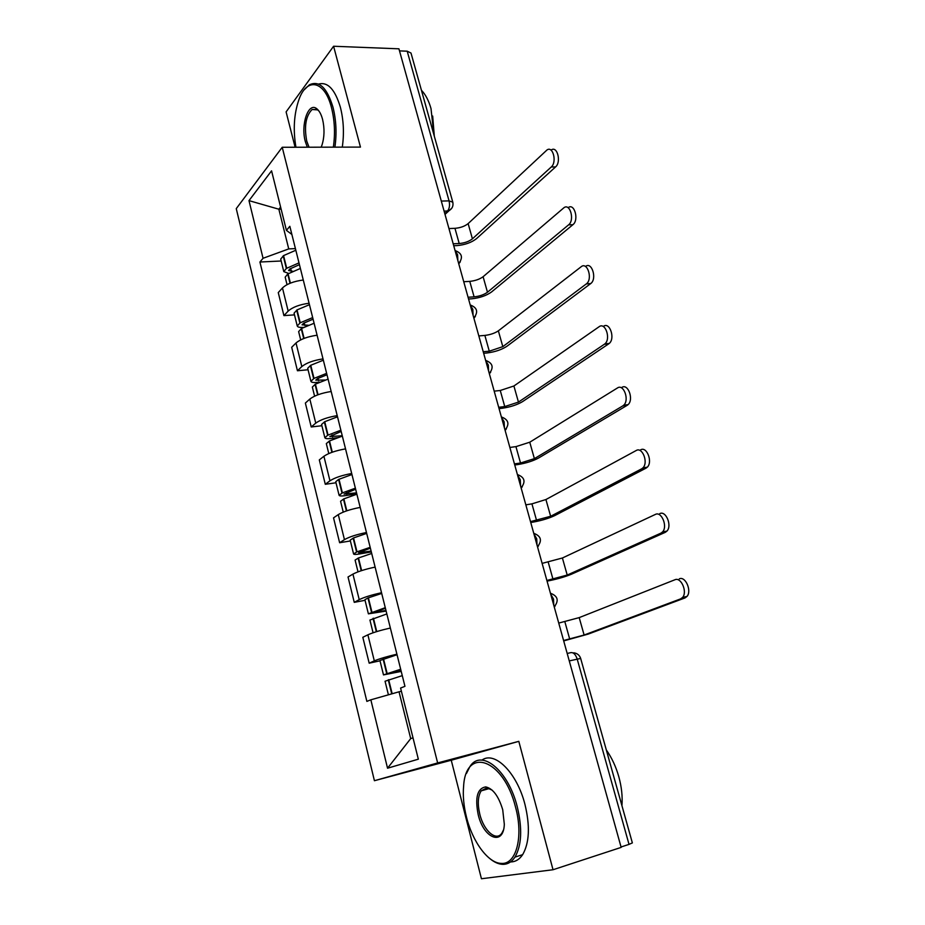 <?xml version="1.0" encoding="UTF-8"?>
<svg xmlns="http://www.w3.org/2000/svg" width="925" height="925" viewBox="0 0 925 925"><rect width="100%" height="100%" fill="white"/><g stroke="black" fill="none" stroke-linecap="round" stroke-linejoin="round"><path stroke-width="1.39" d="M333.59 46.25L360.461 147.098L282.229 147.272L236.257 208.634L374.417 780.712L451.25 760.234L481.439 878.75L553.023 869.743L621.161 847.393L398.929 48.817L333.59 46.25L286.103 111.902L295.11 147.237M553.023 869.743L518.809 741.341L437.641 762.94L282.229 147.272M569.268 660.913L580.669 658.438L632.365 842.906L629.023 844.375L577.188 659.051C575.581 654.333 573.408 652.206 570.656 652.668L567.198 653.478M621.045 846.988L629.023 844.375M399.507 50.887L407.197 51.187L411.001 53.049L452.799 202.182L449.053 200.875L407.197 51.187M303.273 280.021C293.768 281.258 286.831 283.906 282.472 287.941L278.263 292.589L283.917 315.61L288.172 311.089C292.577 307.169 299.55 304.545 309.089 303.238M294.497 314.87L283.917 315.61M317.09 335.22C307.516 336.608 300.498 339.197 296.023 342.967L291.687 347.291L297.445 370.752L301.828 366.566C306.36 362.912 313.425 360.357 323.01 358.888M308.06 369.769L297.445 370.752M331.173 391.495C321.542 393.044 314.431 395.565 309.829 399.068L305.366 403.057L311.228 426.968L315.76 423.13C320.408 419.753 327.566 417.256 337.209 415.626M321.9 425.731L311.228 426.968M345.534 448.879C335.844 450.591 328.641 453.053 323.912 456.268L319.31 459.898L325.288 484.284L329.959 480.803C334.734 477.716 341.984 475.288 351.697 473.496M335.995 482.792L325.288 484.284M360.172 507.409C350.436 509.293 343.129 511.687 338.284 514.601L333.532 517.861L339.625 542.732L344.447 539.633C349.349 536.847 356.692 534.477 366.462 532.523M350.378 540.963L339.625 542.732M375.122 567.118C365.317 569.176 357.917 571.511 352.934 574.113L348.031 576.992L354.252 602.348L359.224 599.643C364.265 597.18 371.7 594.879 381.528 592.74M365.051 600.302L354.252 602.348M390.362 628.029C380.499 630.283 373.006 632.538 367.884 634.816L362.82 637.29L369.179 663.179L374.301 660.878C379.481 658.739 387.02 656.507 396.906 654.183M380.002 660.82L369.179 663.179M281.131 209.154L278.853 209.212L288.739 248.906L295.422 248.617M288.739 248.906L263.058 258.283L248.987 200.633L271.568 170.836L286.426 230.383L291.872 234.441M401.392 691.253L399.033 691.796L410.7 738.601L387.54 768.212L418.331 759.182L400.594 688.05L404.953 686.327L289.837 226.301L286.426 230.383M387.54 768.212L370.844 699.82L399.033 691.796M263.058 258.283L259.925 262.018L366.867 701.393L370.844 699.82M374.417 780.712L437.641 762.94M451.25 760.234L518.809 741.341M410.7 738.601L413.012 737.849M280.599 207.05L278.853 209.212L248.987 200.633M281.177 261L259.925 262.018M551.265 166.986C557.174 162.141 552.953 145.502 546.976 149.989L468.131 223.607L472.421 238.823L551.265 166.986L555.567 166.928L476.491 238.662C471.461 242.57 464.951 244.882 456.95 245.599L453.736 245.749M550.768 149.977L551.277 149.977C557.278 145.502 561.498 162.106 555.567 166.928M298.995 262.885L286.334 268.447L283.802 271.638L288.658 273.43M283.802 271.638L280.703 259.081L283.57 255.612L295.827 250.236M287.028 284.657L285.178 277.165L287.71 273.997L300.382 268.447M292.832 271.314L288.6 270.539L289.826 268.978L299.434 264.654M453.192 243.795L459.205 243.529C464.627 243.044 469.033 241.483 472.421 238.823M448.949 228.556L454.961 228.325C460.373 227.874 464.766 226.301 468.131 223.607M568.597 224.844C574.899 220.15 570.043 202.76 563.868 207.79L483.104 276.725L487.475 292.231L568.597 224.844L572.922 224.683L491.557 291.953C486.411 295.642 479.821 297.919 471.785 298.798L468.559 299.018M567.996 207.674L568.181 207.662C574.379 202.633 579.235 220 572.922 224.683M312.685 317.587L300.22 322.779L297.237 325.958C297.665 327.126 299.584 327.6 302.995 327.404L303.678 327.346M297.237 325.958L294.069 313.159L297.029 309.921L309.447 304.695M300.671 339.868L298.625 331.589L301.619 328.433L314.095 323.253M308.418 325.253L302.059 324.825L303.712 323.172L313.078 319.183M468.073 297.26L474.097 296.856C479.543 296.266 483.995 294.728 487.475 292.231M463.749 281.732L469.773 281.373C475.207 280.807 479.647 279.257 483.104 276.725M586.3 283.929L586.462 283.802C592.948 279.038 587.41 261.347 581.154 266.758L498.355 330.838L502.818 346.644L586.3 283.929L590.636 283.64L506.912 346.274C501.639 349.719 494.967 351.962 486.908 352.992L483.659 353.292M585.49 266.504C591.757 261.116 597.284 278.76 590.786 283.524L590.636 283.64M326.629 373.353L314.003 378.383L310.916 381.32C311.309 382.349 313.228 382.719 316.651 382.43L319.761 382.118M310.916 381.32L307.69 368.266L310.754 365.271L323.345 360.207M314.592 396.166L312.338 387.055L315.425 384.141L328.074 379.134M325.276 380.036L315.795 380.152L317.483 378.626L326.988 374.764M483.232 351.743L489.279 351.188L502.818 346.644M478.826 335.925L484.873 335.417C490.331 334.746 494.829 333.22 498.355 330.838M604.372 344.25L604.904 343.846C611.113 338.862 605.332 321.819 599.122 326.722L513.907 385.991L518.451 402.097L604.372 344.25L608.719 343.846L522.556 401.623C517.156 404.838 510.403 407.035 502.31 408.237L499.049 408.619M603.458 326.352C609.679 321.449 615.472 338.469 609.24 343.441L608.719 343.846M340.863 430.206L327.658 435.259L324.872 437.745C325.23 438.635 327.126 438.889 330.572 438.519L337.521 437.675M324.872 437.745L321.576 424.448L324.733 421.708L337.509 416.805M328.78 453.574L326.317 443.595L329.508 440.947L342.331 436.103M342.25 435.756L329.786 436.554L341.163 431.432M498.679 407.278L504.749 406.572L518.451 402.097M494.193 391.148L500.263 390.489L513.907 385.991M622.837 405.867L623.728 405.173C629.659 400.016 623.635 383.551 617.472 387.957L529.759 442.219L534.384 458.638L622.837 405.867L627.185 405.323L538.5 458.06C532.962 461.008 526.14 463.171 518.012 464.535L514.751 464.998M621.82 387.459C627.994 383.054 634.03 399.496 628.075 404.641L627.185 405.323M355.373 488.192L342.377 492.875L339.093 495.291C339.417 496.031 341.302 496.17 344.759 495.696L356.807 493.938M339.093 495.291L335.74 481.728L338.608 479.428L351.951 474.525M343.244 512.115L340.562 501.257L343.857 498.876L356.877 494.204M356.53 492.852L344.054 494.066L355.628 489.221M514.439 463.887L520.521 463.02L534.384 458.638M509.86 447.446L515.942 446.625L529.759 442.219M641.696 468.802L642.944 467.842C648.587 462.535 642.343 446.59 636.215 450.51L545.923 499.535L550.641 516.277L641.696 468.802L646.055 468.142L554.757 515.583C549.092 518.266 542.177 520.382 534.014 521.943L530.742 522.498M640.574 449.885C646.714 445.954 652.957 461.876 647.315 467.171L646.055 468.142M370.173 547.334L356.992 551.832L353.593 553.982C353.882 554.561 355.767 554.572 359.224 554.006L371.318 551.947M353.593 553.982L350.182 540.142L353.547 537.934L366.682 533.39M358.01 571.835L355.096 560.064L358.507 557.948L371.7 553.474M371.098 551.069L358.599 552.722L370.37 548.155M530.499 521.619L550.641 516.277M525.839 504.842L531.933 503.859L545.923 499.535M333.347 147.156C335.312 133.628 334.7 120.493 331.508 107.739C324.756 80.463 306.915 76.96 299.018 99.357C293.988 113.752 292.959 129.708 295.942 147.237M304.383 89.632L309.413 84.811C319.171 80.244 327.022 87.69 332.965 107.173C336.203 120.088 336.85 133.408 334.908 147.156M307.32 147.214L305.342 141.641C300.509 124.702 308.372 101.496 316.836 108.792C319.275 110.734 321.183 114.249 322.559 119.337C324.687 128.506 324.467 137.143 321.923 145.271L321.172 147.179M319.125 111.277L317.691 109.89L312.095 109.508C305.817 115.845 304.036 126.378 306.742 141.097L309.031 147.214M421.43 90.268C425.5 94.419 428.691 100.513 431.004 108.572L433.871 134.668M432.68 116.041L434.311 136.229M318.512 84.094C327.693 81.562 334.989 89.286 340.388 107.277C343.626 120.146 344.262 133.443 342.296 147.144M315.564 109.555L315.957 108.953M466.478 817.11C472.559 841.866 488.331 863.395 501.396 863.407C516.266 864.702 523.7 836.663 515.526 807.086C503.558 758.639 465.807 746.163 463.622 786.077C462.754 795.662 463.703 806.01 466.478 817.11M466.454 773.485L470.027 766.409C481.254 748.603 508.091 769.993 517.225 806.646C522.463 828.476 521.712 845.288 514.971 857.105C511.71 862.019 507.617 864.436 502.703 864.343C498.621 864.181 494.413 862.331 490.088 858.793M478.213 814.717C474.837 797.628 477.335 788.354 485.694 786.897C492.898 788.458 498.575 796.055 502.714 809.71L504.322 824.291C503.535 846.548 483.625 838.489 478.213 814.717M492.123 790.112L486.955 787.846L481.162 790.863C477.867 796.263 477.427 804.068 479.821 814.289C483.775 830.951 496.494 841.993 501.998 832.939L503.373 830.153M606.326 749.978C611.726 757.644 615.888 766.548 618.802 776.699C621.612 786.886 622.652 796.552 621.935 805.687M481.937 760.107C494.644 750.684 516.902 772.548 524.949 804.368C530.187 826.118 529.412 842.883 522.637 854.677C519.399 859.51 515.364 861.938 510.507 861.927M660.97 533.124L662.577 531.898C667.908 526.475 661.468 510.97 655.362 514.427L562.4 557.995L567.21 575.061L660.97 533.124L665.329 532.314L571.349 574.252C565.533 576.657 558.527 578.726 550.34 580.472L547.057 581.12M659.733 513.664C665.85 510.207 672.29 525.666 666.948 531.089L665.329 532.314M385.262 607.679L368.393 613.842L386.118 611.09M368.393 613.842L364.901 599.724L367.977 597.955L381.713 593.445M373.076 632.781L369.931 620.051L386.835 613.934M385.956 610.442L373.434 612.547L385.424 608.292M546.883 580.472L567.21 575.061M542.119 563.383L562.4 557.995M680.673 598.857L682.615 597.4C687.645 591.861 681.02 576.761 674.938 579.755L579.2 617.611L584.114 635.024L680.673 598.857L685.043 597.908L588.254 634.087L563.695 640.909M679.308 578.842C685.402 575.847 692.027 590.925 686.997 596.44L685.043 597.908M400.675 669.249L383.493 674.903L401.219 671.423M383.493 674.903L379.932 660.508L397.045 654.727M388.408 694.825L385.054 681.239L402.271 675.632M401.115 671.007L388.581 673.573L400.768 669.631M563.591 640.516L584.114 635.024M558.735 623.08L579.2 617.611M553.786 605.285L553.52 599.076L550.641 594M536.997 544.975L536.731 538.801L533.922 533.91M520.555 485.868L520.278 479.717L517.538 475.022M504.426 427.917L504.137 421.8L501.466 417.279M488.608 371.087L488.319 364.993L485.706 360.646M473.103 315.344L472.802 309.297L470.258 305.111M457.887 260.677L457.586 254.653L455.088 250.629M444.809 213.675L447.503 211.05C449.481 208.599 450.001 205.2 449.053 200.875L441.306 201.072M444.104 211.143L448.602 210.9C452.163 208.969 453.562 206.055 452.799 202.182M359.224 599.643L352.934 574.113M344.447 539.633L338.284 514.601M329.959 480.803L323.912 456.268M315.76 423.13L309.829 399.068M301.828 366.566L296.023 342.967M288.172 311.089L282.472 287.941M374.301 660.878L367.884 634.816M458.754 263.81L460.315 261.81M473.924 318.292L475.392 316.385M489.371 373.816L490.747 372.023M505.131 430.437L506.391 428.784M521.191 488.157L522.324 486.689M537.575 547.045L538.558 545.785M554.295 607.101L555.081 606.095M451.851 208.137L445.006 214.403M286.704 268.227L283.57 255.612M286.334 268.447L283.212 255.832M290.011 283.281L287.71 273.997M291.398 271.395L290.681 268.481M454.961 228.325L459.205 243.529M290.392 283.119L288.068 273.777M300.22 322.779L297.029 309.921M299.839 322.987L296.659 310.129M303.701 338.538L301.249 328.641M304.857 325.519L304.198 322.894M469.773 281.373L474.097 296.856M304.082 338.388L301.619 328.433M314.003 378.383L310.754 365.271M313.621 378.579L310.372 365.479M317.657 394.882L315.043 384.337M318.57 380.684L317.992 378.36M484.873 335.417L489.279 351.188M318.05 394.732L315.425 384.141M328.051 435.074L324.733 421.708M327.658 435.259L324.351 421.892M331.89 452.337L329.115 441.132M332.538 436.924L332.04 434.912M500.263 390.489L504.749 406.572M332.295 452.198L329.508 440.947M342.377 492.875L339.001 479.254M341.984 493.048L338.608 479.428M346.413 510.935L343.464 499.049M346.794 494.262L346.366 492.574M515.942 446.625L520.521 463.02M346.817 510.797L343.857 498.876M356.992 551.832L353.547 537.934M356.587 552.005L353.142 538.107M361.224 570.725L358.102 558.11M361.317 552.734L360.981 551.381M531.933 503.859L536.604 520.578M361.629 570.586L358.507 557.948M371.896 611.98L368.381 597.804M371.48 612.13L367.977 597.955M376.336 631.717L373.029 618.374M376.14 612.373L375.897 611.367M548.236 562.227L553 579.27M376.752 631.59L373.446 618.224M387.101 673.354L383.517 658.878M386.685 673.493L383.1 659.028M391.738 693.877L388.269 679.852M391.263 673.203L391.102 672.567M564.863 621.75L569.719 639.14M392.165 693.75L388.685 679.713M458.684 263.544C463.298 257.543 462.095 253.219 455.065 250.548M473.831 317.992C478.502 311.968 477.3 307.62 470.212 304.961M489.279 373.503C494.008 367.445 492.794 363.086 485.637 360.403M505.038 430.113C509.814 424.02 508.588 419.626 501.373 416.932M521.099 487.845C525.932 481.705 524.695 477.277 517.399 474.548M537.494 546.756C542.362 540.558 541.125 536.072 533.76 533.309M554.225 606.858C559.139 600.591 557.879 596.047 550.433 593.226M580.669 658.438C579.57 655.178 577.269 653.293 573.743 652.807M586.462 283.802L590.786 283.524M604.904 343.846L609.24 343.441M623.728 405.173L628.075 404.641M642.944 467.842L647.315 467.171M317.691 109.89L316.836 108.792M312.095 109.508L317.24 109.578M501.396 863.407L502.703 864.343M486.955 787.846L485.694 786.897M481.162 790.863L489.475 788.505M522.637 854.677L514.971 857.105M662.577 531.898L666.948 531.089M682.615 597.4L686.997 596.44"/></g></svg>
